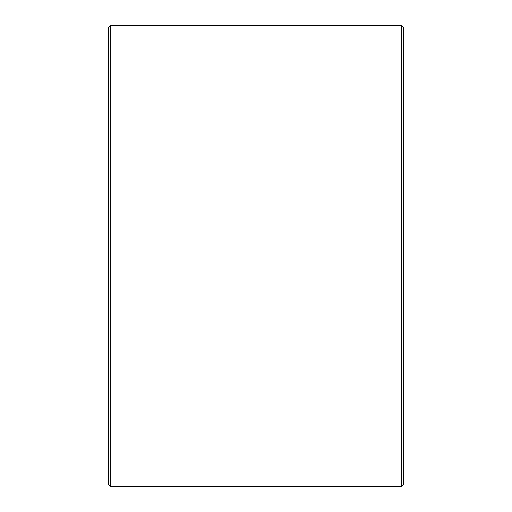 <?xml version="1.0" encoding="UTF-8"?>
<svg xmlns="http://www.w3.org/2000/svg" width="512" height="512" viewBox="0 0 512 512"><rect width="100%" height="100%" fill="white"/><g stroke="black" fill="none" stroke-linecap="round" stroke-linejoin="round"><path stroke-width="0.77" d="M108.544 484.557L108.544 27.443L110.387 25.6L110.387 486.4L108.544 484.557M401.613 25.6L403.456 27.443L403.456 484.557L401.613 486.4L401.613 25.6L110.387 25.6M401.613 486.4L110.387 486.4"/></g></svg>
